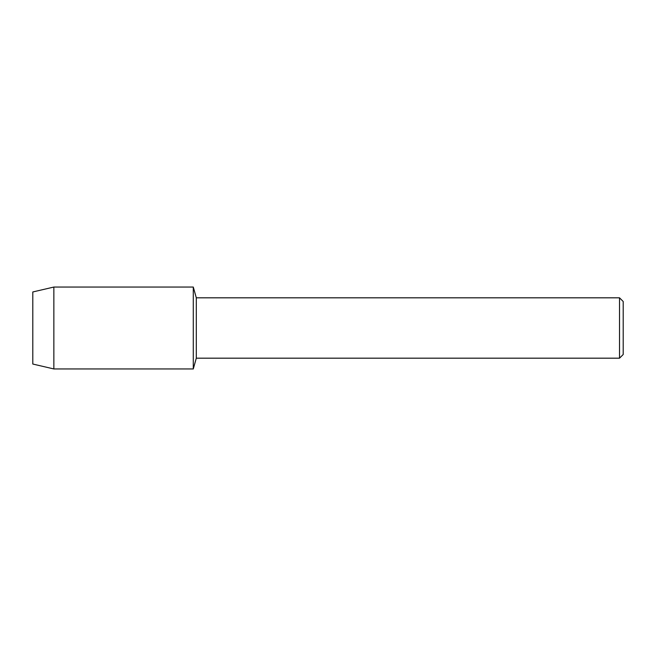 <?xml version="1.0" encoding="UTF-8"?>
<svg xmlns="http://www.w3.org/2000/svg" width="656" height="656" viewBox="0 0 656 656"><rect width="100%" height="100%" fill="white"/><g stroke="black" fill="none" stroke-linecap="round" stroke-linejoin="round"><path stroke-width="0.98" d="M32.8 364.039L32.8 291.961L53.858 287.049L193.282 287.049L196.308 297.816L619.518 297.816L623.2 301.498L623.2 354.502L619.518 358.184L196.308 358.184L193.282 368.951L193.282 287.049L193.282 368.951L53.858 368.951L32.8 364.039L32.8 291.961M196.308 358.184L196.308 297.816M619.518 358.184L619.518 297.816M53.858 368.951L53.858 287.049"/></g></svg>
